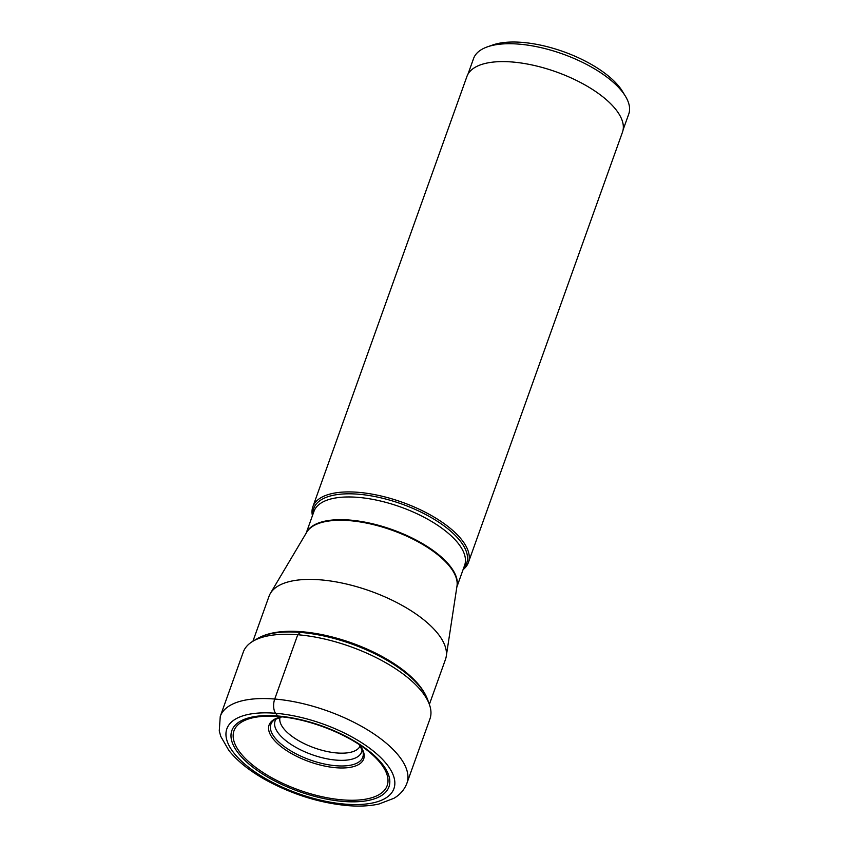 <?xml version="1.0" encoding="UTF-8"?>
<svg xmlns="http://www.w3.org/2000/svg" width="848" height="848" viewBox="0 0 848 848"><rect width="100%" height="100%" fill="white"/><g stroke="black" fill="none" stroke-linecap="round" stroke-linejoin="round"><path stroke-width="1.27" d="M268.721 716.157L278.589 716.549C308.937 718.722 348.464 734.273 369.611 752.282A81.355 33.867 19.7 0 1 342.475 799.865A81.355 33.867 19.7 0 1 242.539 755.494A81.355 33.867 19.7 0 1 268.721 716.157A81.355 33.867 19.7 0 1 278.685 716.549A3.986 1.961 -85.3 0 1 277.688 715.988L275.611 713.274A10.409 5.13 -85.3 0 1 274.72 699.038A99.131 41.266 -160.3 0 0 220.257 716.38L243.281 652.091A99.131 41.266 19.7 0 1 252.863 641.279A99.131 41.266 19.7 0 1 297.743 634.749A99.131 41.266 19.7 0 1 429.395 704.476A99.131 41.266 19.7 0 1 429.936 718.924L406.923 783.213A99.131 41.266 -160.3 0 0 370.481 731.686A99.131 41.266 -160.3 0 0 274.72 699.038L297.743 634.749L300.51 632.417A8.332 4.102 -85.3 0 1 301.888 631.739A93.799 39.05 -160.3 0 0 279.745 631.887C270.883 632.852 263.357 635.131 257.156 638.724A95.771 39.867 19.7 0 1 300.51 632.417A95.771 39.867 19.7 0 1 427.699 699.791L429.395 704.476M362.054 749.091A45.951 19.133 19.7 0 1 361.534 752.197A45.951 19.133 19.7 0 1 336.327 760.126A45.951 19.133 -160.3 0 1 292.051 745.063A45.951 19.133 -160.3 0 1 275.017 721.213A45.951 19.133 -160.3 0 1 276.586 718.489M252.927 641.236L269.039 596.25A93.704 39.008 19.7 0 1 270.385 593.388A93.704 39.008 19.7 0 1 348.539 584.526A93.704 39.008 19.7 0 1 438.533 634.495A93.704 39.008 19.7 0 1 446.249 656.352A93.704 39.008 19.7 0 1 445.476 659.415L429.364 704.412M463.072 569.644A82.606 34.386 -160.3 0 0 468.414 562.457A82.606 34.386 -160.3 0 0 462.287 540.483A82.606 34.386 -160.3 0 0 379.798 495.698A82.606 34.386 -160.3 0 0 312.859 506.765A82.606 34.386 -160.3 0 0 312.424 515.701M312.859 506.765L466.93 76.458A82.606 34.386 19.7 0 1 533.869 65.381A82.606 34.386 19.7 0 1 616.358 110.176A82.606 34.386 19.7 0 1 622.485 132.15L468.414 562.457M467.937 74.253L473.566 58.533A82.404 34.302 19.7 0 1 487.473 46.831A82.404 34.302 19.7 0 1 518.838 44.117A82.404 34.302 19.7 0 1 622.633 92.167A82.404 34.302 19.7 0 1 625.421 96.227A82.404 34.302 19.7 0 1 628.739 114.088L623.1 129.818M487.473 46.831L492.868 44.944A77.412 32.224 19.7 0 1 619.824 87.535A77.412 32.224 19.7 0 1 622.443 91.34L625.421 96.227M345.178 804.137A88.722 36.93 -160.3 0 0 387.356 765.013A88.722 36.93 -160.3 0 0 275.611 713.274A88.722 36.93 -160.3 0 0 233.444 752.399A88.722 36.93 -160.3 0 0 345.178 804.137M343.111 801.424A83.433 34.726 19.7 0 1 238.034 752.78A83.433 34.726 19.7 0 1 277.688 715.988A83.433 34.726 19.7 0 1 382.766 764.631A83.433 34.726 19.7 0 1 343.111 801.424M427.699 699.791C425.187 693.07 420.82 686.53 414.587 680.17A93.799 39.05 -160.3 0 0 301.888 631.739M359.075 744.523L362.923 751.445A48.813 20.32 19.7 0 1 335.956 765.744A48.813 20.32 19.7 0 1 284.038 746.378A48.813 20.32 19.7 0 1 274.413 719.761L281.78 716.846M281.663 716.836A50.255 20.924 -160.3 0 0 277.402 743.463A50.255 20.924 -160.3 0 0 336.073 767.737A50.255 20.924 -160.3 0 0 359.181 744.586M270.385 593.388L306.722 532.215A80.072 33.337 19.7 0 1 373.512 524.647A80.072 33.337 19.7 0 1 450.405 567.333A80.072 33.337 19.7 0 1 456.998 586.021L446.249 656.352M456.892 586.699A80.009 33.305 -160.3 0 0 450.574 566.718A80.009 33.305 -160.3 0 0 372.219 523.693A80.009 33.305 -160.3 0 0 306.372 532.809M306.192 533.106L313.983 511.344A80.009 33.305 19.7 0 1 378.812 500.627A80.009 33.305 19.7 0 1 458.704 544.003A80.009 33.305 19.7 0 1 464.63 565.287L456.849 587.049M463.57 568.266A81.228 33.814 -160.3 0 0 460.665 541.565A81.228 33.814 -160.3 0 0 372.961 496.175A81.228 33.814 -160.3 0 0 312.923 514.323M280.084 717.249A42.527 17.702 -160.3 0 0 283.359 728.178A42.527 17.702 -160.3 0 0 325.378 751.127A42.527 17.702 -160.3 0 0 360.135 745.901M220.257 716.38L219.261 730.955L220.798 736.456L228.854 750.448C237.959 761.79 251.125 772.104 268.35 781.39C294.161 794.979 320.555 803.056 347.521 805.6C359.255 806.575 369.717 806.056 378.929 804.021L393.97 798.265C400.171 794.618 404.485 789.594 406.923 783.213M257.156 638.724L252.863 641.279"/></g></svg>
